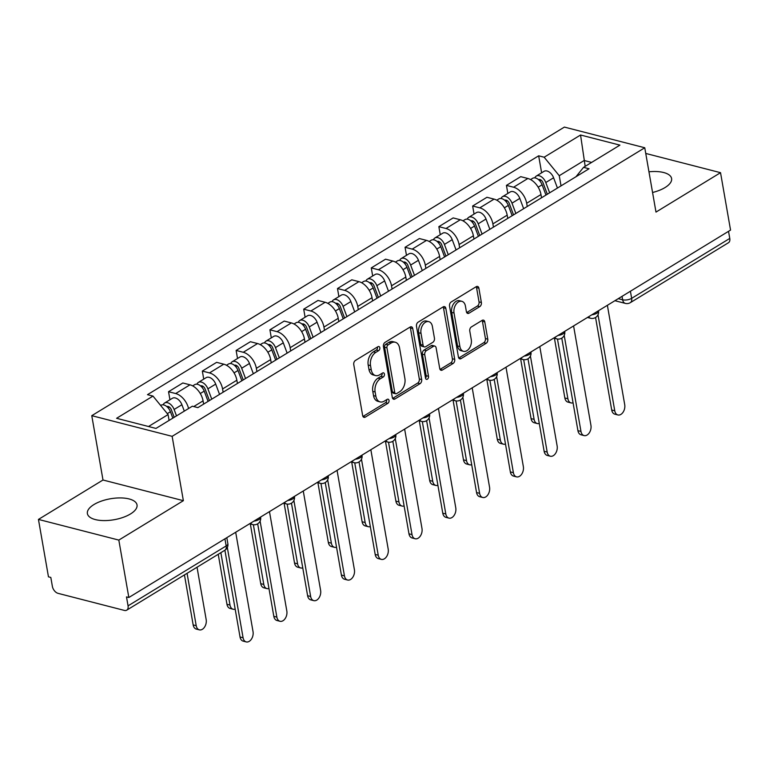 <?xml version="1.0" encoding="UTF-8"?>
<svg xmlns="http://www.w3.org/2000/svg" width="769" height="769" viewBox="0 0 769 769"><rect width="100%" height="100%" fill="white"/><g stroke="black" fill="none" stroke-linecap="round" stroke-linejoin="round"><path stroke-width="1.15" d="M379.819 347.751A2.22 1.471 104.4 0 0 378.886 346.511A2.22 1.471 104.4 0 0 377.983 346.675L355.393 360.469A3.172 2.105 104.4 0 0 353.769 364.602L362.66 415.568A3.172 2.105 104.4 0 0 363.997 417.346A3.172 2.105 104.4 0 0 365.285 417.106L387.874 403.312A2.22 1.471 104.4 0 0 389.008 400.418A2.22 1.471 104.4 0 0 388.076 399.178A2.22 1.471 104.4 0 0 387.182 399.351L384.26 401.13A10.151 6.719 104.4 0 1 380.146 401.899A10.151 6.719 104.4 0 1 375.868 396.227L375.128 391.979A10.151 6.719 104.4 0 1 380.347 378.761L383.27 376.973A2.22 1.471 104.4 0 0 384.413 374.09A2.22 1.471 104.4 0 0 383.481 372.84A2.22 1.471 104.4 0 0 382.578 373.013L379.655 374.801A10.151 6.719 104.4 0 1 375.551 375.56A10.151 6.719 104.4 0 1 371.273 369.889L370.533 365.64A10.151 6.719 104.4 0 1 375.753 352.423L378.675 350.645A2.22 1.471 104.4 0 0 379.819 347.751M375.551 375.56L373.205 374.955A10.151 6.719 104.4 0 1 368.928 369.283L368.188 365.035A10.151 6.719 104.4 0 1 373.407 351.827L376.339 350.039A2.22 1.471 104.4 0 0 377.473 347.146A2.22 1.471 104.4 0 0 377.444 347.002M362.968 416.481L385.529 402.706A2.22 1.471 104.4 0 0 386.672 399.822A2.22 1.471 104.4 0 0 386.644 399.678M380.146 401.899L377.8 401.293A10.151 6.719 104.4 0 1 373.523 395.622L372.782 391.373A10.151 6.719 104.4 0 1 378.012 378.156L380.934 376.377A2.22 1.471 104.4 0 0 382.078 373.484A2.22 1.471 104.4 0 0 382.039 373.34M652.564 192.49A25.194 10.631 -9.9 0 0 665.05 187.549A25.194 10.631 -9.9 0 0 671.597 178.514A25.194 10.631 -9.9 0 0 648.949 171.804M93.933 504.56A25.194 10.631 -9.9 0 0 87.387 513.586A25.194 10.631 -9.9 0 0 103.998 520.594A25.194 10.631 -9.9 0 0 130.48 513.961A25.194 10.631 -9.9 0 0 137.026 504.925A25.194 10.631 -9.9 0 0 120.425 497.918A25.194 10.631 -9.9 0 0 93.933 504.56M479.75 306.629A3.172 2.105 104.4 0 0 481.375 302.505L478.885 288.202A3.172 2.105 104.4 0 0 477.549 286.424A3.172 2.105 104.4 0 0 476.261 286.664L451.172 301.986A3.172 2.105 104.4 0 0 449.548 306.12L458.439 357.085A3.172 2.105 104.4 0 0 459.775 358.863A3.172 2.105 104.4 0 0 461.064 358.623L486.143 343.301A3.172 2.105 104.4 0 0 487.777 339.177L484.768 321.894A3.172 2.105 104.4 0 0 483.432 320.125A3.172 2.105 104.4 0 0 482.144 320.365L471.407 326.921A3.172 2.105 104.4 0 0 469.772 331.055L471.272 339.619A8.478 5.623 104.4 0 1 469.407 348.165A8.478 5.623 104.4 0 1 463.467 351.308A8.478 5.623 104.4 0 1 459.9 346.559L454.037 313.002A8.478 5.623 104.4 0 1 455.902 304.457A8.478 5.623 104.4 0 1 461.842 301.313A8.478 5.623 104.4 0 1 465.418 306.062L466.389 311.656A3.172 2.105 104.4 0 0 467.725 313.425A3.172 2.105 104.4 0 0 469.013 313.185L479.75 306.629L477.405 306.024A3.172 2.105 104.4 0 0 479.039 301.9L476.54 287.596A3.172 2.105 104.4 0 0 476.232 286.683M183.368 500.677L102.998 480.01L38.45 519.421L118.82 540.088L183.368 500.677L172.141 436.34L644.758 147.754L655.986 212.09L720.534 172.679L730.55 230.094L128.836 597.503L126.501 596.898L128.058 605.847L226.173 545.932A6.46 2.73 -9.9 0 0 227.855 543.616L226.817 537.675M118.82 540.088L128.836 597.503M412.761 328.574A3.172 2.105 104.4 0 0 411.425 326.806A3.172 2.105 104.4 0 0 410.146 327.036L385.058 342.359A3.172 2.105 104.4 0 0 383.423 346.492L392.315 397.458A3.172 2.105 104.4 0 0 393.651 399.236A3.172 2.105 104.4 0 0 394.939 398.996L420.028 383.673A3.172 2.105 104.4 0 0 421.662 379.55L412.761 328.574L410.415 327.969A3.172 2.105 104.4 0 0 410.108 327.056M418.115 322.173L443.204 306.85A3.172 2.105 104.4 0 1 444.482 306.61A3.172 2.105 104.4 0 1 445.828 308.388L454.719 359.363A3.172 2.105 104.4 0 1 453.085 363.487L442.348 370.043A3.172 2.105 104.4 0 1 441.07 370.283A3.172 2.105 104.4 0 1 439.733 368.514L436.119 347.838A3.172 2.105 104.4 0 0 434.783 346.069A3.172 2.105 104.4 0 0 433.505 346.31L426.382 350.654A3.172 2.105 104.4 0 0 424.748 354.788L428.506 376.31A2.22 1.471 104.4 0 1 428.016 378.54A2.22 1.471 104.4 0 1 426.459 379.367A2.22 1.471 104.4 0 1 425.526 378.127L416.481 326.306A3.172 2.105 104.4 0 1 418.115 322.173M38.45 519.421L48.466 576.837L50.812 577.432L52.379 586.382A6.46 3.999 -121.4 0 0 58.069 593.351L124.376 610.413A6.46 3.999 -121.4 0 0 126.741 610.153A6.46 3.999 -121.4 0 0 128.058 605.847M102.998 480.01L91.771 415.673L564.388 127.087L644.758 147.754M720.534 172.679L645.749 153.444M728.531 231.325L729.771 238.428A6.46 3.999 58.6 0 1 728.445 242.744L630.33 302.65A6.46 3.999 -121.4 0 0 631.647 298.343L729.771 238.428M203.641 404.1L203.074 400.86A14.861 9.19 -121.4 0 0 189.981 384.817L175.688 393.545A14.861 9.19 58.6 0 1 188.559 408.522M175.688 393.545L168.536 391.709L169.949 399.765M189.981 384.817L182.839 382.981L168.536 391.709M203.737 379.127L202.334 371.071L209.476 372.917A14.861 9.19 58.6 0 1 222.568 388.96L223.135 392.19M237.429 383.462L236.862 380.222A14.861 9.19 -121.4 0 0 223.769 364.179L216.627 362.343L202.334 371.071M237.525 358.498L236.121 350.443L243.264 352.279A14.861 9.19 58.6 0 1 256.356 368.322L256.923 371.562M271.217 362.833L270.659 359.594A14.861 9.19 -121.4 0 0 257.557 343.551L250.415 341.715L236.121 350.443M271.313 337.87L269.909 329.814L277.051 331.65A14.861 9.19 58.6 0 1 290.153 347.694L290.711 350.924M305.005 342.195L304.447 338.966A14.861 9.19 -121.4 0 0 291.345 322.922L284.203 321.077L269.909 329.814M305.101 317.232L303.697 309.176L310.839 311.012A14.861 9.19 58.6 0 1 323.941 327.056L324.499 330.295M338.802 321.567L338.235 318.328A14.861 9.19 -121.4 0 0 325.143 302.284L317.991 300.448L303.697 309.176M338.889 296.603L337.485 288.548L344.637 290.384A14.861 9.19 58.6 0 1 357.729 306.427L358.296 309.667M372.59 300.939L372.023 297.699A14.861 9.19 -121.4 0 0 358.931 281.656L351.779 279.82L337.485 288.548M372.677 275.965L371.273 267.91L378.425 269.756A14.861 9.19 58.6 0 1 391.517 285.799L392.084 289.029M406.378 280.301L405.811 277.061A14.861 9.19 -121.4 0 0 392.719 261.018L385.567 259.182L371.273 267.91M406.474 255.337L405.061 247.282L412.213 249.118A14.861 9.19 58.6 0 1 425.305 265.161L425.872 268.4M440.166 259.672L439.599 256.433A14.861 9.19 -121.4 0 0 426.507 240.389L419.365 238.553L405.061 247.282M440.262 234.708L438.859 226.653L446.001 228.489A14.861 9.19 58.6 0 1 459.093 244.532L459.66 247.762M473.954 239.034L473.387 235.804A14.861 9.19 -121.4 0 0 460.295 219.761L453.152 217.915L438.859 226.653M474.05 214.07L472.647 206.015L479.789 207.851A14.861 9.19 58.6 0 1 492.881 223.894L493.448 227.134M507.742 218.406L507.184 215.166A14.861 9.19 -121.4 0 0 494.083 199.123L486.94 197.287L472.647 206.015M507.838 193.442L506.435 185.387L513.577 187.223A14.861 9.19 58.6 0 1 526.678 203.266L527.236 206.505M541.53 197.777L540.972 194.538A14.861 9.19 -121.4 0 0 527.87 178.495L520.728 176.659L506.435 185.387M169.093 420.412L168.075 414.568L148.523 426.507M591.611 162.413L584.161 160.5L559.255 175.707L544.164 157.222L580.557 135.008L619.92 145.13L583.536 167.354L589.035 168.767L197.864 407.628L192.356 406.205L155.972 428.429L116.6 418.298L152.993 396.083L168.075 414.568M544.164 157.222L538.665 155.809L147.485 394.67L152.993 396.083M172.141 436.34L91.771 415.673M585.18 166.344L580.557 135.008M559.255 175.707L561.024 185.867M541.626 172.804L538.665 155.809M583.536 167.354L575.952 176.764M394.939 398.996L392.642 398.409L417.682 383.077A3.172 2.105 104.4 0 0 419.316 378.944L410.415 327.969M388.085 344.897A2.22 1.471 104.4 0 0 386.942 347.79L394.757 392.526A2.22 1.471 104.4 0 0 395.689 393.766A2.22 1.471 104.4 0 0 396.583 393.603L399.669 391.719A10.151 6.719 104.4 0 0 404.888 378.502L399.553 347.924A10.151 6.719 104.4 0 0 395.276 342.243A10.151 6.719 104.4 0 0 391.171 343.012L388.085 344.897L385.74 344.291A2.22 1.471 104.4 0 0 384.596 347.184L386.942 347.79M395.689 393.766L393.344 393.17A2.22 1.471 104.4 0 1 392.411 391.93L384.596 347.184M395.276 342.243L392.93 341.647A10.151 6.719 104.4 0 0 388.826 342.407L391.171 343.012M385.74 344.291L388.826 342.407M440.041 369.428L450.74 362.891A3.172 2.105 104.4 0 0 452.374 358.758L443.482 307.783A3.172 2.105 104.4 0 0 443.175 306.869M434.783 346.069L432.447 345.464A3.172 2.105 104.4 0 0 431.159 345.704L424.036 350.049A3.172 2.105 104.4 0 0 422.402 354.182L426.161 375.705L428.506 376.31M425.526 378.137A2.22 1.471 104.4 0 0 426.161 375.705M432.38 326.392A8.478 5.623 104.4 0 0 428.804 321.644A8.478 5.623 104.4 0 0 422.863 324.787A8.478 5.623 104.4 0 0 421.008 333.333L423.065 345.156A3.172 2.105 104.4 0 0 424.401 346.934A3.172 2.105 104.4 0 0 425.69 346.694L432.812 342.34A3.172 2.105 104.4 0 0 434.447 338.216L432.38 326.392M428.804 321.644L426.459 321.048A8.478 5.623 104.4 0 0 420.518 324.182A8.478 5.623 104.4 0 0 418.663 332.727L421.008 333.333M424.401 346.934L422.056 346.329A3.172 2.105 104.4 0 1 420.72 344.55L418.663 332.727M466.696 312.56L477.405 306.024M461.842 301.313L459.497 300.717A8.478 5.623 104.4 0 0 453.556 303.851A8.478 5.623 104.4 0 0 451.701 312.406L454.037 313.002M463.467 351.308L461.131 350.702A8.478 5.623 104.4 0 1 457.555 345.963L451.701 312.406M461.064 358.623L458.766 358.027L483.807 342.695A3.172 2.105 104.4 0 0 485.431 338.571L482.423 321.298A3.172 2.105 104.4 0 0 482.115 320.385M174.188 417.298L171.343 409.714A3.874 2.403 -121.4 0 0 166.835 406.59M176.505 415.885L174.111 409.483A8.075 4.999 -121.4 0 0 164.585 403.033A8.075 4.999 -121.4 0 0 163.153 404.84M184.31 411.127L181.907 404.725A8.075 4.999 -121.4 0 0 172.381 398.275L164.585 403.033M187.069 573.318L196.21 625.706A7.43 4.922 104.4 0 0 199.344 629.859A7.43 4.922 104.4 0 0 204.544 627.11A7.43 4.922 104.4 0 0 206.179 619.622L197.037 567.234M172.823 418.134L170.43 411.732A8.075 4.999 -121.4 0 0 160.904 405.282L160.634 405.446M199.344 629.859L196.297 629.08A7.43 4.922 -75.6 0 1 193.163 624.918L184.445 574.924M227.326 547.499L243.081 637.761A7.43 4.922 104.4 0 0 246.205 641.913L243.158 641.125A7.43 4.922 -75.6 0 1 240.034 636.972L224.894 550.22M246.205 641.913A7.43 4.922 104.4 0 0 251.405 639.164A7.43 4.922 104.4 0 0 253.039 631.676L235.689 532.263M209.437 400.562L205.131 389.085A3.874 2.403 -121.4 0 0 200.622 385.951M211.754 399.14L207.899 388.854A8.075 4.999 -121.4 0 0 198.373 382.404A8.075 4.999 -121.4 0 0 196.941 384.202M219.55 394.382L215.695 384.096A8.075 4.999 -121.4 0 0 206.169 377.646L198.373 382.404M220.857 552.68L229.998 605.078A7.43 4.922 104.4 0 0 233.132 609.231A7.43 4.922 104.4 0 0 235.17 609.125M208.072 401.389L204.218 391.104A8.075 4.999 -121.4 0 0 194.692 384.654L192.673 385.884M233.132 609.231L230.085 608.442A7.43 4.922 -75.6 0 1 226.961 604.29L218.233 554.286M243.225 379.924L238.919 368.447A3.874 2.403 -121.4 0 0 234.41 365.323M245.542 378.511L241.687 368.216A8.075 4.999 -121.4 0 0 232.161 361.776A8.075 4.999 -121.4 0 0 230.729 363.574M253.337 373.744L249.483 363.458A8.075 4.999 -121.4 0 0 239.957 357.008L232.161 361.776M253.366 524.718L263.796 584.44A7.43 4.922 104.4 0 0 266.92 588.593A7.43 4.922 104.4 0 0 268.958 588.496M241.86 380.761L238.006 370.466A8.075 4.999 -121.4 0 0 228.48 364.025L226.461 365.256M266.92 588.593L263.873 587.814A7.43 4.922 -75.6 0 1 260.749 583.661L250.329 523.977M260.105 521.103L276.869 617.123A7.43 4.922 104.4 0 0 279.993 621.285L276.955 620.496A7.43 4.922 -75.6 0 1 273.822 616.344L257.673 523.814M279.993 621.285A7.43 4.922 104.4 0 0 285.203 618.526A7.43 4.922 104.4 0 0 286.827 611.038L269.477 511.625M293.893 500.465L310.657 596.494A7.43 4.922 104.4 0 0 313.79 600.647L310.743 599.868A7.43 4.922 -75.6 0 1 307.61 595.706L291.461 503.186M313.79 600.647A7.43 4.922 104.4 0 0 318.991 597.898A7.43 4.922 104.4 0 0 320.615 590.409L303.265 490.997M277.013 359.296L272.716 347.819A3.874 2.403 -121.4 0 0 268.198 344.685M279.33 357.873L275.475 347.588A8.075 4.999 -121.4 0 0 265.949 341.138A8.075 4.999 -121.4 0 0 264.517 342.936M287.135 353.115L283.28 342.83A8.075 4.999 -121.4 0 0 273.745 336.38L265.949 341.138M287.154 504.089L297.584 563.812A7.43 4.922 104.4 0 0 300.717 567.964A7.43 4.922 104.4 0 0 302.746 567.858M275.648 360.123L271.793 349.837A8.075 4.999 -121.4 0 0 262.267 343.387L260.249 344.618M300.717 567.964L297.67 567.176A7.43 4.922 -75.6 0 1 294.537 563.023L284.117 503.349M310.801 338.658L306.504 327.19A3.874 2.403 -121.4 0 0 301.986 324.057M313.127 337.245L309.263 326.96A8.075 4.999 -121.4 0 0 299.737 320.51A8.075 4.999 -121.4 0 0 298.314 322.307M320.923 332.487L317.068 322.192A8.075 4.999 -121.4 0 0 307.533 315.751L299.737 320.51M320.952 483.461L331.372 543.174A7.43 4.922 104.4 0 0 334.505 547.326A7.43 4.922 104.4 0 0 336.534 547.23M309.436 339.494L305.581 329.209A8.075 4.999 -121.4 0 0 296.055 322.759L294.037 323.989M334.505 547.326L331.458 546.548A7.43 4.922 -75.6 0 1 328.325 542.395L317.914 482.721M344.589 318.03L340.292 306.552A3.874 2.403 -121.4 0 0 335.774 303.428M346.915 316.617L343.061 306.322A8.075 4.999 -121.4 0 0 333.525 299.872A8.075 4.999 -121.4 0 0 332.102 301.679M354.711 311.849L350.856 301.563A8.075 4.999 -121.4 0 0 341.33 295.113L333.525 299.872M354.74 462.823L365.16 522.545A7.43 4.922 104.4 0 0 368.293 526.698A7.43 4.922 104.4 0 0 370.331 526.602M343.234 318.856L339.379 308.571A8.075 4.999 -121.4 0 0 329.843 302.121L327.825 303.361M368.293 526.698L365.246 525.919A7.43 4.922 -75.6 0 1 362.112 521.757L351.702 462.082M327.69 479.837L344.445 575.866A7.43 4.922 104.4 0 0 347.578 580.018L344.531 579.23A7.43 4.922 -75.6 0 1 341.398 575.077L325.249 482.557M347.578 580.018A7.43 4.922 104.4 0 0 352.779 577.269A7.43 4.922 104.4 0 0 354.413 569.781L337.062 470.359M361.478 459.199L378.233 555.228A7.43 4.922 104.4 0 0 381.366 559.38L378.319 558.602A7.43 4.922 -75.6 0 1 375.185 554.449L359.036 461.919M381.366 559.38A7.43 4.922 104.4 0 0 386.567 556.631A7.43 4.922 104.4 0 0 388.201 549.143L370.85 449.73M395.266 438.57L412.021 534.599A7.43 4.922 104.4 0 0 415.154 538.752L412.107 537.964A7.43 4.922 -75.6 0 1 408.973 533.811L392.824 441.291M415.154 538.752A7.43 4.922 104.4 0 0 420.355 536.003A7.43 4.922 104.4 0 0 421.989 528.514L404.638 429.102M378.377 297.401L374.08 285.924A3.874 2.403 -121.4 0 0 369.562 282.79M380.703 295.978L376.848 285.693A8.075 4.999 -121.4 0 0 367.313 279.243A8.075 4.999 -121.4 0 0 365.89 281.041M388.499 291.22L384.644 280.935A8.075 4.999 -121.4 0 0 375.118 274.485L367.313 279.243M388.528 442.194L398.948 501.917A7.43 4.922 104.4 0 0 402.081 506.069A7.43 4.922 104.4 0 0 404.119 505.964M377.021 298.228L373.167 287.942A8.075 4.999 -121.4 0 0 363.631 281.492L361.613 282.723M402.081 506.069L399.034 505.281A7.43 4.922 -75.6 0 1 395.9 501.128L385.49 441.454M429.054 417.942L445.809 513.961A7.43 4.922 104.4 0 0 448.942 518.123L445.895 517.335A7.43 4.922 -75.6 0 1 442.771 513.183L426.622 420.653M448.942 518.123A7.43 4.922 104.4 0 0 454.143 515.365A7.43 4.922 104.4 0 0 455.777 507.886L438.426 408.464M412.165 276.763L407.868 265.295A3.874 2.403 -121.4 0 0 403.36 262.162M414.491 275.35L410.636 265.055A8.075 4.999 -121.4 0 0 401.11 258.615A8.075 4.999 -121.4 0 0 399.678 260.412M422.287 270.582L418.432 260.297A8.075 4.999 -121.4 0 0 408.906 253.847L401.11 258.615M422.316 421.556L432.736 481.279A7.43 4.922 104.4 0 0 435.869 485.431A7.43 4.922 104.4 0 0 437.907 485.335M410.809 277.599L406.955 267.304A8.075 4.999 -121.4 0 0 397.429 260.864L395.401 262.094M435.869 485.431L432.822 484.653A7.43 4.922 -75.6 0 1 429.688 480.5L419.278 420.816M462.842 397.304L479.606 493.333A7.43 4.922 104.4 0 0 482.73 497.485L479.683 496.707A7.43 4.922 -75.6 0 1 476.559 492.554L460.41 400.024M482.73 497.485A7.43 4.922 104.4 0 0 487.931 494.736A7.43 4.922 104.4 0 0 489.565 487.248L472.214 387.836M445.962 256.135L441.656 244.657A3.874 2.403 -121.4 0 0 437.148 241.524M448.279 254.712L444.424 244.427A8.075 4.999 -121.4 0 0 434.898 237.977A8.075 4.999 -121.4 0 0 433.466 239.774M456.075 249.954L452.22 239.668A8.075 4.999 -121.4 0 0 442.694 233.218L434.898 237.977M456.104 400.928L466.523 460.65A7.43 4.922 104.4 0 0 469.657 464.803A7.43 4.922 104.4 0 0 471.695 464.697M444.597 256.961L440.743 246.676A8.075 4.999 -121.4 0 0 431.217 240.226L429.198 241.456M469.657 464.803L466.61 464.015A7.43 4.922 -75.6 0 1 463.486 459.862L453.066 400.188M496.63 376.675L513.394 472.704A7.43 4.922 104.4 0 0 516.518 476.857L513.481 476.069A7.43 4.922 -75.6 0 1 510.347 471.916L494.198 379.396M516.518 476.857A7.43 4.922 104.4 0 0 521.728 474.108A7.43 4.922 104.4 0 0 523.353 466.62L506.002 367.197M479.75 235.497L475.444 224.029A3.874 2.403 -121.4 0 0 470.936 220.895M482.067 234.084L478.212 223.798A8.075 4.999 -121.4 0 0 468.686 217.348A8.075 4.999 -121.4 0 0 467.254 219.146M489.863 229.325L486.008 219.03A8.075 4.999 -121.4 0 0 476.482 212.59L468.686 217.348M489.891 380.299L500.321 440.012A7.43 4.922 104.4 0 0 503.445 444.165A7.43 4.922 104.4 0 0 505.483 444.069M478.385 236.333L474.531 226.048A8.075 4.999 -121.4 0 0 465.005 219.598L462.986 220.828M503.445 444.165L500.398 443.386A7.43 4.922 -75.6 0 1 497.274 439.234L486.854 379.559M530.418 356.037L547.182 452.066A7.43 4.922 104.4 0 0 550.316 456.219L547.268 455.44A7.43 4.922 -75.6 0 1 544.135 451.288L527.986 358.758M550.316 456.219A7.43 4.922 104.4 0 0 555.516 453.47A7.43 4.922 104.4 0 0 557.141 445.982L539.79 346.569M513.538 214.868L509.241 203.391A3.874 2.403 -121.4 0 0 504.724 200.267M515.855 213.455L512 203.16A8.075 4.999 -121.4 0 0 502.474 196.71A8.075 4.999 -121.4 0 0 501.042 198.517M523.66 208.687L519.806 198.402A8.075 4.999 -121.4 0 0 510.27 191.952L502.474 196.71M523.679 359.661L534.109 419.384A7.43 4.922 104.4 0 0 537.243 423.536A7.43 4.922 104.4 0 0 539.271 423.44M512.173 215.695L508.319 205.41A8.075 4.999 -121.4 0 0 498.793 198.96L496.774 200.2M537.243 423.536L534.195 422.758A7.43 4.922 -75.6 0 1 531.062 418.596L520.642 358.921M564.215 335.409L580.97 431.438A7.43 4.922 104.4 0 0 584.104 435.59L581.056 434.802A7.43 4.922 -75.6 0 1 577.923 430.65L561.774 338.129M584.104 435.59A7.43 4.922 104.4 0 0 589.304 432.841A7.43 4.922 104.4 0 0 590.938 425.353L573.587 325.941M547.326 194.24L543.029 182.762A3.874 2.403 -121.4 0 0 538.511 179.629M549.652 192.817L545.788 182.532A8.075 4.999 -121.4 0 0 536.262 176.082A8.075 4.999 -121.4 0 0 534.84 177.879M557.448 188.059L553.593 177.774A8.075 4.999 -121.4 0 0 544.058 171.324L536.262 176.082M557.477 339.033L567.897 398.755A7.43 4.922 104.4 0 0 571.031 402.908A7.43 4.922 104.4 0 0 573.059 402.802M545.961 195.066L542.107 184.781A8.075 4.999 -121.4 0 0 532.581 178.331L530.562 179.562M571.031 402.908L567.983 402.12A7.43 4.922 -75.6 0 1 564.85 397.967L554.439 338.293M598.003 314.781L614.758 410.8A7.43 4.922 104.4 0 0 617.891 414.962L614.844 414.174A7.43 4.922 -75.6 0 1 611.711 410.021L595.562 317.491M617.891 414.962A7.43 4.922 104.4 0 0 623.092 412.203A7.43 4.922 104.4 0 0 624.726 404.725L607.375 305.303M618.257 298.66L622.63 299.785A6.46 2.73 -9.9 0 0 631.647 298.343L630.407 291.24M622.034 296.353L622.63 299.785A6.46 4.278 -75.6 0 0 625.351 303.399A6.46 6.46 0 0 0 630.33 302.65M494.083 199.123L479.789 207.851M460.295 219.761L446.001 228.489M426.507 240.389L412.213 249.118M392.719 261.018L378.425 269.756M358.931 281.656L344.637 290.384M325.143 302.284L310.839 311.012M291.345 322.922L277.051 331.65M257.557 343.551L243.264 352.279M223.769 364.179L209.476 372.917M527.87 178.495L513.577 187.223M540.972 194.538L526.678 203.266M507.184 215.166L492.881 223.894M473.387 235.804L459.093 244.532M439.599 256.433L425.305 265.161M405.811 277.061L391.517 285.799M372.023 297.699L357.729 306.427M338.235 318.328L323.941 327.056M304.447 338.966L290.153 347.694M270.659 359.594L256.356 368.322M236.862 380.222L222.568 388.96M203.074 400.86L193.74 406.561M253.914 521.132A6.46 2.73 -9.9 0 0 260.633 517.21L260.604 517.047M249.569 523.785L252.665 524.583A6.46 4.278 -75.6 0 1 250.723 523.083M287.702 500.494A6.46 2.73 -9.9 0 0 294.431 496.582L294.402 496.409M321.49 479.866A6.46 2.73 -9.9 0 0 328.219 475.944L328.19 475.78M355.278 459.237A6.46 2.73 -9.9 0 0 362.007 455.315L361.978 455.152M389.076 438.599A6.46 2.73 -9.9 0 0 395.795 434.687L395.766 434.514M422.863 417.971A6.46 2.73 -9.9 0 0 429.583 414.049L429.554 413.885M456.651 397.342A6.46 2.73 -9.9 0 0 463.371 393.42L463.342 393.247M490.439 376.704A6.46 2.73 -9.9 0 0 497.159 372.792L497.13 372.619M524.227 356.076A6.46 2.73 -9.9 0 0 530.956 352.154L530.927 351.991M558.015 335.438A6.46 2.73 -9.9 0 0 564.744 331.526L564.715 331.352M591.803 314.809A6.46 2.73 -9.9 0 0 598.532 310.887L598.503 310.724M283.357 503.157L286.452 503.945A6.46 4.278 -75.6 0 1 284.511 502.445M317.145 482.519L320.24 483.317A6.46 4.278 -75.6 0 1 318.299 481.817M350.933 461.89L354.028 462.688A6.46 4.278 -75.6 0 1 352.087 461.189M384.721 441.252L387.816 442.05A6.46 4.278 -75.6 0 1 385.875 440.55M418.519 420.624L421.614 421.422A6.46 4.278 -75.6 0 1 419.672 419.922M452.307 399.995L455.402 400.784A6.46 4.278 -75.6 0 1 453.46 399.284M486.095 379.357L489.19 380.155A6.46 4.278 -75.6 0 1 487.248 378.656M519.882 358.729L522.978 359.527A6.46 4.278 -75.6 0 1 521.036 358.027M553.67 338.091L556.766 338.889A6.46 4.278 -75.6 0 1 554.824 337.389M587.458 317.462L590.554 318.26A6.46 4.278 -75.6 0 1 588.612 316.761M224.933 538.829L226.173 545.932A6.46 3.999 -121.4 0 1 224.856 550.239A6.46 6.46 0 0 0 227.855 543.616M373.407 351.827L375.753 352.423M368.188 365.035L370.533 365.64M368.928 369.283L371.273 369.889M380.934 376.377L383.27 376.973M378.012 378.156L380.347 378.761M372.782 391.373L375.128 391.979M373.523 395.622L375.868 396.227M385.529 402.706L387.874 403.312M362.987 416.519L365.285 417.106M376.339 350.039L378.675 350.645M419.316 378.944L421.662 379.55M417.682 383.077L420.028 383.673M392.411 391.93L394.757 392.526M443.482 307.783L445.828 308.388M452.374 358.758L454.719 359.363M450.74 362.891L453.085 363.487M440.06 369.456L442.348 370.043M431.159 345.704L433.505 346.31M424.036 350.049L426.382 350.654M422.402 354.182L424.748 354.788M420.72 344.55L423.065 345.156M466.716 312.599L469.013 313.185M457.555 345.963L459.9 346.559M482.423 321.298L484.768 321.894M485.431 338.571L487.777 339.177M483.807 342.695L486.143 343.301M476.54 287.596L478.885 288.202M479.039 301.9L481.375 302.505M168.142 407.887L169.43 407.099M174.111 409.483L181.907 404.725M167.315 413.635L170.43 411.732M193.163 624.918L196.21 625.706M243.081 637.761L240.034 636.972M201.93 387.249L203.218 386.461M207.899 388.854L215.695 384.096M200.276 393.507L204.218 391.104M226.961 604.29L229.998 605.078M235.718 366.621L237.006 365.833M241.687 368.216L249.483 363.458M234.064 372.878L238.006 370.466M260.749 583.661L263.796 584.44M276.869 617.123L273.822 616.344M310.657 596.494L307.61 595.706M269.515 345.992L270.803 345.204M275.475 347.588L283.28 342.83M267.852 352.24L271.793 349.837M294.537 563.023L297.584 563.812M303.303 325.354L304.591 324.566M309.263 326.96L317.068 322.192M301.64 331.612L305.581 329.209M328.325 542.395L331.372 543.174M337.091 304.726L338.379 303.938M343.061 306.322L350.856 301.563M335.428 310.984L339.379 308.571M362.112 521.757L365.16 522.545M344.445 575.866L341.398 575.077M378.233 555.228L375.185 554.449M412.021 534.599L408.973 533.811M370.879 284.088L372.167 283.309M376.848 285.693L384.644 280.935M369.216 290.346L373.167 287.942M395.9 501.128L398.948 501.917M445.809 513.961L442.771 513.183M404.667 263.459L405.955 262.671M410.636 265.055L418.432 260.297M403.014 269.717L406.955 267.304M429.688 480.5L432.736 481.279M479.606 493.333L476.559 492.554M438.455 242.831L439.743 242.043M444.424 244.427L452.22 239.668M436.802 249.079L440.743 246.676M463.486 459.862L466.523 460.65M513.394 472.704L510.347 471.916M472.243 222.193L473.531 221.405M478.212 223.798L486.008 219.03M470.59 228.451L474.531 226.048M497.274 439.234L500.321 440.012M547.182 452.066L544.135 451.288M506.04 201.565L507.329 200.776M512 203.16L519.806 198.402M504.377 207.822L508.319 205.41M531.062 418.596L534.109 419.384M580.97 431.438L577.923 430.65M539.828 180.926L541.116 180.148M545.788 182.532L553.593 177.774M538.165 187.184L542.107 184.781M564.85 397.967L567.897 398.755M614.758 410.8L611.711 410.021M252.665 524.583A6.46 6.46 0 0 0 260.633 517.21M286.452 503.945A6.46 6.46 0 0 0 294.431 496.582M320.24 483.317A6.46 6.46 0 0 0 328.219 475.944M354.028 462.688A6.46 6.46 0 0 0 362.007 455.315M387.816 442.05A6.46 6.46 0 0 0 395.795 434.687M421.614 421.422A6.46 6.46 0 0 0 429.583 414.049M455.402 400.784A6.46 6.46 0 0 0 463.371 393.42M489.19 380.155A6.46 6.46 0 0 0 497.159 372.792M522.978 359.527A6.46 6.46 0 0 0 530.956 352.154M556.766 338.889A6.46 6.46 0 0 0 564.744 331.526M590.554 318.26A6.46 6.46 0 0 0 598.532 310.887M625.351 303.399L614.902 300.708M224.856 550.239L126.741 610.153"/></g></svg>
